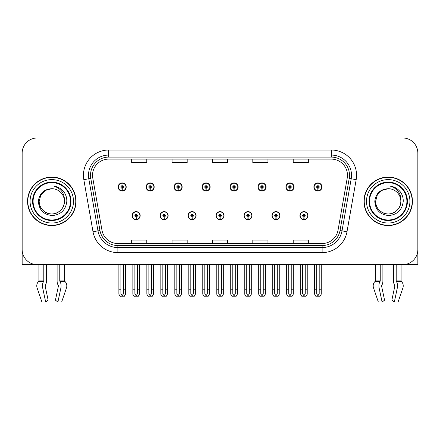 <?xml version="1.0" encoding="UTF-8"?>
<svg xmlns="http://www.w3.org/2000/svg" width="440" height="440" viewBox="0 0 440 440"><rect width="100%" height="100%" fill="white"/><g stroke="black" fill="none" stroke-linecap="round" stroke-linejoin="round"><path stroke-width="0.66" d="M216.013 215.661A4.037 4.037 0 0 0 220.049 219.698A4.037 4.037 0 0 0 224.087 215.661A4.037 4.037 0 0 0 220.049 211.618A4.037 4.037 0 0 0 216.013 215.661M243.98 215.661A4.037 4.037 0 0 0 248.017 219.698A4.037 4.037 0 0 0 252.06 215.661A4.037 4.037 0 0 0 248.017 211.618A4.037 4.037 0 0 0 243.98 215.661M188.045 215.661A4.037 4.037 0 0 0 192.082 219.698A4.037 4.037 0 0 0 196.119 215.661A4.037 4.037 0 0 0 192.082 211.618A4.037 4.037 0 0 0 188.045 215.661M160.078 215.661A4.037 4.037 0 0 0 164.114 219.698A4.037 4.037 0 0 0 168.152 215.661A4.037 4.037 0 0 0 164.114 211.618A4.037 4.037 0 0 0 160.078 215.661M132.105 215.661A4.037 4.037 0 0 0 136.147 219.698A4.037 4.037 0 0 0 140.184 215.661A4.037 4.037 0 0 0 136.147 211.618A4.037 4.037 0 0 0 132.105 215.661M271.947 215.661A4.037 4.037 0 0 0 275.99 219.698A4.037 4.037 0 0 0 280.027 215.661A4.037 4.037 0 0 0 275.99 211.618A4.037 4.037 0 0 0 271.947 215.661M285.934 186.984A4.037 4.037 0 0 0 289.971 191.021A4.037 4.037 0 0 0 294.008 186.984A4.037 4.037 0 0 0 289.971 182.947A4.037 4.037 0 0 0 285.934 186.984M257.966 186.984A4.037 4.037 0 0 0 262.004 191.021A4.037 4.037 0 0 0 266.041 186.984A4.037 4.037 0 0 0 262.004 182.947A4.037 4.037 0 0 0 257.966 186.984M229.994 186.984A4.037 4.037 0 0 0 234.036 191.021A4.037 4.037 0 0 0 238.073 186.984A4.037 4.037 0 0 0 234.036 182.947A4.037 4.037 0 0 0 229.994 186.984M202.026 186.984A4.037 4.037 0 0 0 206.069 191.021A4.037 4.037 0 0 0 210.106 186.984A4.037 4.037 0 0 0 206.069 182.947A4.037 4.037 0 0 0 202.026 186.984M174.059 186.984A4.037 4.037 0 0 0 178.096 191.021A4.037 4.037 0 0 0 182.138 186.984A4.037 4.037 0 0 0 178.096 182.947A4.037 4.037 0 0 0 174.059 186.984M146.091 186.984A4.037 4.037 0 0 0 150.128 191.021A4.037 4.037 0 0 0 154.171 186.984A4.037 4.037 0 0 0 150.128 182.947A4.037 4.037 0 0 0 146.091 186.984M118.124 186.984A4.037 4.037 0 0 0 122.161 191.021A4.037 4.037 0 0 0 126.198 186.984A4.037 4.037 0 0 0 122.161 182.947A4.037 4.037 0 0 0 118.124 186.984M299.915 215.661A4.037 4.037 0 0 0 303.958 219.698A4.037 4.037 0 0 0 307.995 215.661A4.037 4.037 0 0 0 303.958 211.618A4.037 4.037 0 0 0 299.915 215.661M313.902 186.984A4.037 4.037 0 0 0 317.939 191.021A4.037 4.037 0 0 0 321.981 186.984A4.037 4.037 0 0 0 317.939 182.947A4.037 4.037 0 0 0 313.902 186.984M381.656 285.505L381.925 285.048A5.555 2.926 90 0 0 382.894 280.913L382.894 264.677L393.531 264.677L393.531 280.913A5.555 2.926 -90 0 0 394.504 285.048L394.845 286.072L391.864 300.157L394.328 302.038L397.309 287.952A5.555 2.926 -90 0 0 396.55 281.749L396.193 280.913L401.088 280.913L401.088 264.677L417.846 264.677L417.846 153.109A15.147 15.147 0 0 0 402.705 137.962L37.296 137.962A15.147 15.147 0 0 0 22.154 153.109L22.154 264.677L38.913 264.677L38.913 280.913L43.808 280.913L43.45 281.749A5.555 2.926 90 0 0 42.691 287.952L45.672 302.038L48.136 300.157L45.155 286.072L45.496 285.048A5.555 2.926 90 0 0 46.47 280.913L46.47 264.677L57.107 264.677L57.107 280.913A5.555 2.926 -90 0 0 58.075 285.048L58.344 285.505L58.075 285.048M58.416 286.072L55.435 300.157L57.904 302.038L60.885 287.952A5.555 2.926 -90 0 0 60.121 281.749L59.763 280.913L64.658 280.913L64.658 264.677L67.942 264.677M372.059 264.677L375.342 264.677L375.342 280.913L380.237 280.913L379.88 281.749A5.555 2.926 90 0 0 379.115 287.952L382.096 302.038L384.566 300.157L381.584 286.072M27.555 201.322A24.233 24.233 0 0 0 51.788 225.555A24.233 24.233 0 0 0 76.021 201.322A24.233 24.233 0 0 0 51.788 177.089A24.233 24.233 0 0 0 27.555 201.322M363.979 201.322A24.233 24.233 0 0 0 388.212 225.555A24.233 24.233 0 0 0 412.445 201.322A24.233 24.233 0 0 0 388.212 177.089A24.233 24.233 0 0 0 363.979 201.322M92.526 175.269A16.154 16.154 0 0 1 108.68 159.115L331.32 159.115A16.154 16.154 0 0 1 347.226 178.073L338.041 230.175A16.154 16.154 0 0 1 322.13 243.524L117.871 243.524A16.154 16.154 0 0 1 101.959 230.175L92.774 178.073A16.154 16.154 0 0 1 92.526 175.269M90.508 175.269A18.172 18.172 0 0 0 90.783 178.426L99.968 230.527A18.172 18.172 0 0 0 117.871 245.548L322.13 245.548A18.172 18.172 0 0 0 340.032 230.527L349.217 178.426A18.172 18.172 0 0 0 331.32 157.097L108.68 157.097A18.172 18.172 0 0 0 90.508 175.269M83.826 179.652A25.24 25.24 0 0 1 108.68 150.029L331.32 150.029A25.24 25.24 0 0 1 356.175 179.652L346.99 231.754A25.24 25.24 0 0 1 322.13 252.615L117.871 252.615A25.24 25.24 0 0 1 93.011 231.754L83.826 179.652L88.797 178.778A20.196 20.196 0 0 1 108.68 155.078L331.32 155.078A20.196 20.196 0 0 1 351.202 178.778L342.018 230.879A20.196 20.196 0 0 1 322.13 247.566L117.871 247.566A20.196 20.196 0 0 1 97.983 230.879L88.797 178.778A20.196 20.196 0 0 1 88.49 175.269M402.705 137.962L37.296 137.962M22.154 153.109L22.154 249.535A15.147 15.147 0 0 0 37.296 264.677L402.705 264.677A15.147 15.147 0 0 0 417.846 249.535L417.846 153.109M212.427 159.115L212.427 162.536L227.573 162.536L227.573 159.115M172.04 159.115L172.04 162.536L187.187 162.536L187.187 159.115M131.654 159.115L131.654 162.536L146.795 162.536L146.795 159.115M252.813 159.115L252.813 162.536L267.96 162.536L267.96 159.115M293.205 159.115L293.205 162.536L308.347 162.536L308.347 159.115M227.573 243.524L227.573 240.108L212.427 240.108L212.427 243.524M187.187 243.524L187.187 240.108L172.04 240.108L172.04 243.524M146.795 243.524L146.795 240.108L131.654 240.108L131.654 243.524M267.96 243.524L267.96 240.108L252.813 240.108L252.813 243.524M308.347 243.524L308.347 240.108L293.205 240.108L293.205 243.524M305.217 264.677L305.217 293.898L303.958 295.702L302.693 293.898L302.693 289.212L300.674 289.212L300.674 294.261L302.132 296.786L305.778 296.786L307.236 294.261L307.236 264.677M303.902 216.92L303.793 219.439A3.784 3.784 0 0 1 300.168 215.661A3.784 3.784 0 0 1 303.958 211.871A3.784 3.784 0 0 1 307.742 215.661A3.784 3.784 0 0 1 304.123 219.439L304.013 216.92A1.26 1.26 0 0 0 305.217 215.661A1.26 1.26 0 0 0 303.958 214.396A1.26 1.26 0 0 0 302.693 215.661A1.26 1.26 0 0 0 303.902 216.92L303.936 216.161A0.506 0.506 0 0 1 303.452 215.661A0.506 0.506 0 0 1 303.958 215.155A0.506 0.506 0 0 1 304.458 215.661A0.506 0.506 0 0 1 303.98 216.161L304.013 216.92M300.674 264.677L300.674 289.212M302.693 264.677L302.693 289.212M305.217 289.212L307.236 289.212M319.204 264.677L319.204 293.898L317.939 295.702L316.679 293.898L316.679 289.212L314.661 289.212L314.661 294.261L316.118 296.786L319.764 296.786L321.222 294.261L321.222 264.677M317.884 188.243L317.774 190.768A3.784 3.784 0 0 1 314.155 186.984A3.784 3.784 0 0 1 317.939 183.2A3.784 3.784 0 0 1 321.728 186.984A3.784 3.784 0 0 1 318.104 190.768L317.993 188.243A1.26 1.26 0 0 0 319.204 186.984A1.26 1.26 0 0 0 317.939 185.719A1.26 1.26 0 0 0 316.679 186.984A1.26 1.26 0 0 0 317.884 188.243L317.916 187.49A0.506 0.506 0 0 1 317.433 186.984A0.506 0.506 0 0 1 317.939 186.478A0.506 0.506 0 0 1 318.445 186.984A0.506 0.506 0 0 1 317.961 187.49L317.993 188.243M314.661 264.677L314.661 289.212M316.679 264.677L316.679 289.212M319.204 289.212L321.222 289.212M277.25 264.677L277.25 293.898L275.99 295.702L274.725 293.898L274.725 289.212L272.707 289.212L272.707 294.261L274.164 296.786L277.811 296.786L279.268 294.261L279.268 264.677M275.93 216.92L275.82 219.439A3.784 3.784 0 0 1 272.201 215.661A3.784 3.784 0 0 1 275.99 211.871A3.784 3.784 0 0 1 279.774 215.661A3.784 3.784 0 0 1 276.155 219.439L276.045 216.92A1.26 1.26 0 0 0 277.25 215.661A1.26 1.26 0 0 0 275.99 214.396A1.26 1.26 0 0 0 274.725 215.661A1.26 1.26 0 0 0 275.93 216.92L275.963 216.161A0.506 0.506 0 0 1 275.484 215.661A0.506 0.506 0 0 1 275.99 215.155A0.506 0.506 0 0 1 276.49 215.661A0.506 0.506 0 0 1 276.012 216.161L276.045 216.92M272.707 264.677L272.707 289.212M274.725 264.677L274.725 289.212M277.25 289.212L279.268 289.212M249.282 264.677L249.282 293.898L248.017 295.702L246.758 293.898L246.758 289.212L244.739 289.212L244.739 294.261L246.197 296.786L249.843 296.786L251.301 294.261L251.301 264.677M247.962 216.92L247.852 219.439A3.784 3.784 0 0 1 244.233 215.661A3.784 3.784 0 0 1 248.017 211.871A3.784 3.784 0 0 1 251.806 215.661A3.784 3.784 0 0 1 248.182 219.439L248.072 216.92A1.26 1.26 0 0 0 249.282 215.661A1.26 1.26 0 0 0 248.017 214.396A1.26 1.26 0 0 0 246.758 215.661A1.26 1.26 0 0 0 247.962 216.92L247.995 216.161A0.506 0.506 0 0 1 247.517 215.661A0.506 0.506 0 0 1 248.017 215.155A0.506 0.506 0 0 1 248.523 215.661A0.506 0.506 0 0 1 248.039 216.161L248.072 216.92M244.739 264.677L244.739 289.212M246.758 264.677L246.758 289.212M249.282 289.212L251.301 289.212M221.315 264.677L221.315 293.898L220.049 295.702L218.79 293.898L218.79 289.212L216.772 289.212L216.772 294.261L218.229 296.786L221.876 296.786L223.333 294.261L223.333 264.677M219.995 216.92L219.885 219.439A3.784 3.784 0 0 1 216.266 215.661A3.784 3.784 0 0 1 220.049 211.871A3.784 3.784 0 0 1 223.839 215.661A3.784 3.784 0 0 1 220.215 219.439L220.105 216.92A1.26 1.26 0 0 0 221.315 215.661A1.26 1.26 0 0 0 220.049 214.396A1.26 1.26 0 0 0 218.79 215.661A1.26 1.26 0 0 0 219.995 216.92L220.028 216.161A0.506 0.506 0 0 1 219.544 215.661A0.506 0.506 0 0 1 220.049 215.155A0.506 0.506 0 0 1 220.556 215.661A0.506 0.506 0 0 1 220.072 216.161L220.105 216.92M216.772 264.677L216.772 289.212M218.79 264.677L218.79 289.212M221.315 289.212L223.333 289.212M291.236 264.677L291.236 293.898L289.971 295.702L288.712 293.898L288.712 289.212L286.688 289.212L286.688 294.261L288.145 296.786L291.797 296.786L293.255 294.261L293.255 264.677M289.916 188.243L289.806 190.768A3.784 3.784 0 0 1 286.187 186.984A3.784 3.784 0 0 1 289.971 183.2A3.784 3.784 0 0 1 293.761 186.984A3.784 3.784 0 0 1 290.136 190.768L290.026 188.243A1.26 1.26 0 0 0 291.236 186.984A1.26 1.26 0 0 0 289.971 185.719A1.26 1.26 0 0 0 288.712 186.984A1.26 1.26 0 0 0 289.916 188.243L289.949 187.49A0.506 0.506 0 0 1 289.465 186.984A0.506 0.506 0 0 1 289.971 186.478A0.506 0.506 0 0 1 290.477 186.984A0.506 0.506 0 0 1 289.993 187.49L290.026 188.243M286.688 264.677L286.688 289.212M288.712 264.677L288.712 289.212M291.236 289.212L293.255 289.212M263.263 264.677L263.263 293.898L262.004 295.702L260.739 293.898L260.739 289.212L258.72 289.212L258.72 294.261L260.178 296.786L263.829 296.786L265.287 294.261L265.287 264.677M261.949 188.243L261.839 190.768A3.784 3.784 0 0 1 258.214 186.984A3.784 3.784 0 0 1 262.004 183.2A3.784 3.784 0 0 1 265.788 186.984A3.784 3.784 0 0 1 262.169 190.768L262.059 188.243A1.26 1.26 0 0 0 263.263 186.984A1.26 1.26 0 0 0 262.004 185.719A1.26 1.26 0 0 0 260.739 186.984A1.26 1.26 0 0 0 261.949 188.243L261.982 187.49A0.506 0.506 0 0 1 261.498 186.984A0.506 0.506 0 0 1 262.004 186.478A0.506 0.506 0 0 1 262.51 186.984A0.506 0.506 0 0 1 262.026 187.49L262.059 188.243M258.72 264.677L258.72 289.212M260.739 264.677L260.739 289.212M263.263 289.212L265.287 289.212M235.296 264.677L235.296 293.898L234.036 295.702L232.771 293.898L232.771 289.212L230.753 289.212L230.753 294.261L232.21 296.786L235.857 296.786L237.314 294.261L237.314 264.677M233.981 188.243L233.871 190.768A3.784 3.784 0 0 1 230.247 186.984A3.784 3.784 0 0 1 234.036 183.2A3.784 3.784 0 0 1 237.82 186.984A3.784 3.784 0 0 1 234.201 190.768L234.091 188.243A1.26 1.26 0 0 0 235.296 186.984A1.26 1.26 0 0 0 234.036 185.719A1.26 1.26 0 0 0 232.771 186.984A1.26 1.26 0 0 0 233.981 188.243L234.014 187.49A0.506 0.506 0 0 1 233.53 186.984A0.506 0.506 0 0 1 234.036 186.478A0.506 0.506 0 0 1 234.542 186.984A0.506 0.506 0 0 1 234.058 187.49L234.091 188.243M230.753 264.677L230.753 289.212M232.771 264.677L232.771 289.212M235.296 289.212L237.314 289.212M207.328 264.677L207.328 293.898L206.069 295.702L204.804 293.898L204.804 289.212L202.785 289.212L202.785 294.261L204.243 296.786L207.889 296.786L209.347 294.261L209.347 264.677M206.014 188.243L205.904 190.768A3.784 3.784 0 0 1 202.279 186.984A3.784 3.784 0 0 1 206.069 183.2A3.784 3.784 0 0 1 209.853 186.984A3.784 3.784 0 0 1 206.234 190.768L206.124 188.243A1.26 1.26 0 0 0 207.328 186.984A1.26 1.26 0 0 0 206.069 185.719A1.26 1.26 0 0 0 204.804 186.984A1.26 1.26 0 0 0 206.014 188.243L206.047 187.49A0.506 0.506 0 0 1 205.563 186.984A0.506 0.506 0 0 1 206.069 186.478A0.506 0.506 0 0 1 206.569 186.984A0.506 0.506 0 0 1 206.09 187.49L206.124 188.243M202.785 264.677L202.785 289.212M204.804 264.677L204.804 289.212M207.328 289.212L209.347 289.212M43.808 264.677L43.808 280.913M59.763 280.913L59.763 264.677M45.227 285.505L45.155 286.072M57.904 302.038L61.655 302.038L66.468 287.952A5.555 4.719 90 0 0 65.236 281.749L64.801 281.292A0.506 0.429 -90 0 1 64.658 280.913M41.916 302.038L37.108 287.952L41.916 302.038L45.672 302.038M43.45 281.749L38.335 281.749A5.555 4.719 -90 0 0 37.108 287.952A5.555 4.719 -90 0 1 38.335 281.749L38.77 281.292A0.506 0.429 90 0 0 38.913 280.913M22.154 233.629L22.154 228.58M22.154 224.532A10.098 10.098 0 0 0 22 224.543L22 183.145A10.098 10.098 0 0 1 22.154 181.406M380.237 264.677L380.237 280.913M396.193 280.913L396.193 264.677M394.845 286.072L394.504 285.048M394.328 302.038L398.084 302.038L402.892 287.952A5.555 4.719 90 0 0 401.665 281.749L401.231 281.292L401.665 281.749L396.55 281.749M378.345 302.038L373.533 287.952L378.345 302.038L382.096 302.038M379.88 281.749L374.764 281.749A5.555 4.719 -90 0 0 373.533 287.952A5.555 4.719 -90 0 1 374.764 281.749L375.199 281.292A0.506 0.429 90 0 0 375.342 280.913M401.088 280.913A0.506 0.429 -90 0 0 401.231 281.292L396.281 281.292M417.846 228.58L417.846 233.629M417.846 181.406A10.098 10.098 0 0 1 418 183.145L418 224.543A10.098 10.098 0 0 0 417.846 224.532M70.466 201.322A18.678 18.678 0 0 1 51.788 220A18.678 18.678 0 0 1 33.105 201.322A18.678 18.678 0 0 1 51.788 182.644A18.678 18.678 0 0 1 70.466 201.322M38.363 201.322C39.017 210.029 43.698 214.775 52.415 215.551C60.99 214.643 65.785 209.902 66.809 201.322C66.886 197.945 65.962 194.86 64.042 192.071C61.408 188.694 57.97 186.698 53.741 186.093C61.199 188.48 64.752 193.556 64.405 201.322C64.235 206.08 62.134 209.726 58.096 212.251C50.232 217.289 38.737 210.65 39.166 201.322L40.854 195.008L45.474 190.388L51.788 188.7C43.852 189.222 39.375 193.43 38.363 201.322M27.808 201.322A23.98 23.98 0 0 1 51.788 177.342A23.98 23.98 0 0 1 75.768 201.322A23.98 23.98 0 0 1 51.788 225.302A23.98 23.98 0 0 1 27.808 201.322M64.405 201.322C64.84 210.65 53.345 217.289 45.474 212.251C41.437 209.726 39.336 206.08 39.166 201.322L40.854 195.008L45.474 190.388L51.788 188.7L45.474 190.388L40.854 195.008L39.166 201.322L40.854 195.008L45.474 190.388L51.788 188.7A12.623 12.623 0 0 1 64.405 201.322C64.235 206.08 62.134 209.726 58.096 212.251C50.232 217.289 38.737 210.65 39.166 201.322L40.854 195.008L45.474 190.388M406.896 201.322A18.678 18.678 0 0 1 388.212 220A18.678 18.678 0 0 1 369.534 201.322A18.678 18.678 0 0 1 388.212 182.644A18.678 18.678 0 0 1 406.896 201.322M374.792 201.322C375.441 210.029 380.127 214.775 388.845 215.551C397.419 214.643 402.215 209.902 403.238 201.322C403.315 197.945 402.391 194.86 400.472 192.071C397.832 188.694 394.4 186.698 390.17 186.093C397.628 188.48 401.181 193.556 400.834 201.322C400.664 206.08 398.563 209.726 394.526 212.251C386.656 217.289 375.161 210.65 375.595 201.322L377.284 195.008L381.904 190.388L388.212 188.7C380.281 189.222 375.804 193.43 374.792 201.322M364.232 201.322A23.98 23.98 0 0 1 388.212 177.342A23.98 23.98 0 0 1 412.192 201.322A23.98 23.98 0 0 1 388.212 225.302A23.98 23.98 0 0 1 364.232 201.322M400.834 201.322C401.264 210.65 389.769 217.289 381.904 212.251C377.867 209.726 375.766 206.08 375.595 201.322L377.284 195.008L381.904 190.388L388.212 188.7L381.904 190.388L377.284 195.008L375.595 201.322L377.284 195.008L381.904 190.388L388.212 188.7A12.623 12.623 0 0 1 400.834 201.322C400.664 206.08 398.563 209.726 394.526 212.251C386.656 217.289 375.161 210.65 375.595 201.322M193.341 264.677L193.341 293.898L192.082 295.702L190.823 293.898L190.823 289.212L188.799 289.212L188.799 294.261L190.256 296.786L193.908 296.786L195.365 294.261L195.365 264.677M192.027 216.92L191.917 219.439A3.784 3.784 0 0 1 188.298 215.661A3.784 3.784 0 0 1 192.082 211.871A3.784 3.784 0 0 1 195.866 215.661A3.784 3.784 0 0 1 192.247 219.439L192.137 216.92A1.26 1.26 0 0 0 193.341 215.661A1.26 1.26 0 0 0 192.082 214.396A1.26 1.26 0 0 0 190.823 215.661A1.26 1.26 0 0 0 192.027 216.92L192.06 216.161A0.506 0.506 0 0 1 191.576 215.661A0.506 0.506 0 0 1 192.082 215.155A0.506 0.506 0 0 1 192.588 215.661A0.506 0.506 0 0 1 192.104 216.161L192.137 216.92M188.799 264.677L188.799 289.212M190.823 264.677L190.823 289.212M193.341 289.212L195.365 289.212M165.374 264.677L165.374 293.898L164.114 295.702L162.85 293.898L162.85 289.212L160.831 289.212L160.831 294.261L162.288 296.786L165.941 296.786L167.393 294.261L167.393 264.677M164.06 216.92L163.95 219.439A3.784 3.784 0 0 1 160.325 215.661A3.784 3.784 0 0 1 164.114 211.871A3.784 3.784 0 0 1 167.899 215.661A3.784 3.784 0 0 1 164.28 219.439L164.17 216.92A1.26 1.26 0 0 0 165.374 215.661A1.26 1.26 0 0 0 164.114 214.396A1.26 1.26 0 0 0 162.85 215.661A1.26 1.26 0 0 0 164.06 216.92L164.093 216.161A0.506 0.506 0 0 1 163.609 215.661A0.506 0.506 0 0 1 164.114 215.155A0.506 0.506 0 0 1 164.621 215.661A0.506 0.506 0 0 1 164.137 216.161L164.17 216.92M160.831 264.677L160.831 289.212M162.85 264.677L162.85 289.212M165.374 289.212L167.393 289.212M137.407 264.677L137.407 293.898L136.147 295.702L134.882 293.898L134.882 289.212L132.864 289.212L132.864 294.261L134.321 296.786L137.968 296.786L139.425 294.261L139.425 264.677M136.092 216.92L135.982 219.439A3.784 3.784 0 0 1 132.358 215.661A3.784 3.784 0 0 1 136.147 211.871A3.784 3.784 0 0 1 139.931 215.661A3.784 3.784 0 0 1 136.312 219.439L136.202 216.92A1.26 1.26 0 0 0 137.407 215.661A1.26 1.26 0 0 0 136.147 214.396A1.26 1.26 0 0 0 134.882 215.661A1.26 1.26 0 0 0 136.092 216.92L136.125 216.161A0.506 0.506 0 0 1 135.641 215.661A0.506 0.506 0 0 1 136.147 215.155A0.506 0.506 0 0 1 136.648 215.661A0.506 0.506 0 0 1 136.169 216.161L136.202 216.92M132.864 264.677L132.864 289.212M134.882 264.677L134.882 289.212M137.407 289.212L139.425 289.212M179.361 264.677L179.361 293.898L178.096 295.702L176.836 293.898L176.836 289.212L174.818 289.212L174.818 294.261L176.275 296.786L179.922 296.786L181.379 294.261L181.379 264.677M178.041 188.243L177.931 190.768A3.784 3.784 0 0 1 174.312 186.984A3.784 3.784 0 0 1 178.096 183.2A3.784 3.784 0 0 1 181.885 186.984A3.784 3.784 0 0 1 178.261 190.768L178.151 188.243A1.26 1.26 0 0 0 179.361 186.984A1.26 1.26 0 0 0 178.096 185.719A1.26 1.26 0 0 0 176.836 186.984A1.26 1.26 0 0 0 178.041 188.243L178.073 187.49A0.506 0.506 0 0 1 177.595 186.984A0.506 0.506 0 0 1 178.096 186.478A0.506 0.506 0 0 1 178.602 186.984A0.506 0.506 0 0 1 178.118 187.49L178.151 188.243M174.818 264.677L174.818 289.212M176.836 264.677L176.836 289.212M179.361 289.212L181.379 289.212M151.393 264.677L151.393 293.898L150.128 295.702L148.869 293.898L148.869 289.212L146.85 289.212L146.85 294.261L148.308 296.786L151.954 296.786L153.412 294.261L153.412 264.677M150.073 188.243L149.963 190.768A3.784 3.784 0 0 1 146.344 186.984A3.784 3.784 0 0 1 150.128 183.2A3.784 3.784 0 0 1 153.918 186.984A3.784 3.784 0 0 1 150.293 190.768L150.183 188.243A1.26 1.26 0 0 0 151.393 186.984A1.26 1.26 0 0 0 150.128 185.719A1.26 1.26 0 0 0 148.869 186.984A1.26 1.26 0 0 0 150.073 188.243L150.106 187.49A0.506 0.506 0 0 1 149.622 186.984A0.506 0.506 0 0 1 150.128 186.478A0.506 0.506 0 0 1 150.634 186.984A0.506 0.506 0 0 1 150.15 187.49L150.183 188.243M146.85 264.677L146.85 289.212M148.869 264.677L148.869 289.212M151.393 289.212L153.412 289.212M123.426 264.677L123.426 293.898L122.161 295.702L120.901 293.898L120.901 289.212L118.877 289.212L118.877 294.261L120.335 296.786L123.987 296.786L125.444 294.261L125.444 264.677M122.106 188.243L121.996 190.768A3.784 3.784 0 0 1 118.377 186.984A3.784 3.784 0 0 1 122.161 183.2A3.784 3.784 0 0 1 125.95 186.984A3.784 3.784 0 0 1 122.326 190.768L122.216 188.243A1.26 1.26 0 0 0 123.426 186.984A1.26 1.26 0 0 0 122.161 185.719A1.26 1.26 0 0 0 120.901 186.984A1.26 1.26 0 0 0 122.106 188.243L122.139 187.49A0.506 0.506 0 0 1 121.655 186.984A0.506 0.506 0 0 1 122.161 186.478A0.506 0.506 0 0 1 122.667 186.984A0.506 0.506 0 0 1 122.183 187.49L122.216 188.243M118.877 264.677L118.877 289.212M120.901 264.677L120.901 289.212M123.426 289.212L125.444 289.212M331.32 150.029L331.32 157.097M88.797 178.778L90.783 178.426M117.871 252.615L117.871 245.548M322.13 245.548L322.13 252.615M340.032 230.527L346.99 231.754M93.011 231.754L99.968 230.527M349.217 178.426L356.175 179.652M108.68 150.029L108.68 157.097M303.793 219.439A3.784 3.784 0 0 1 300.168 215.661M317.774 190.768A3.784 3.784 0 0 1 314.155 186.984M275.82 219.439A3.784 3.784 0 0 1 272.201 215.661M247.852 219.439A3.784 3.784 0 0 1 244.233 215.661M219.885 219.439A3.784 3.784 0 0 1 216.266 215.661M289.806 190.768A3.784 3.784 0 0 1 286.187 186.984M261.839 190.768A3.784 3.784 0 0 1 258.214 186.984M233.871 190.768A3.784 3.784 0 0 1 230.247 186.984M205.904 190.768A3.784 3.784 0 0 1 202.279 186.984M60.885 287.952L66.468 287.952M37.108 287.952L42.691 287.952M60.121 281.749L65.236 281.749M59.851 281.292L64.801 281.292M38.77 281.292L43.72 281.292M397.309 287.952L402.892 287.952M373.533 287.952L379.115 287.952M375.199 281.292L380.149 281.292M70.983 201.322A19.195 19.195 0 0 1 51.788 220.517A19.195 19.195 0 0 1 32.588 201.322A19.195 19.195 0 0 1 51.788 182.122A19.195 19.195 0 0 1 70.983 201.322M30.079 201.322A21.709 21.709 0 0 1 51.788 179.614A21.709 21.709 0 0 1 73.496 201.322A21.709 21.709 0 0 1 51.788 223.031A21.709 21.709 0 0 1 30.079 201.322M407.413 201.322A19.195 19.195 0 0 1 388.212 220.517A19.195 19.195 0 0 1 369.017 201.322A19.195 19.195 0 0 1 388.212 182.122A19.195 19.195 0 0 1 407.413 201.322M366.504 201.322A21.709 21.709 0 0 1 388.212 179.614A21.709 21.709 0 0 1 409.921 201.322A21.709 21.709 0 0 1 388.212 223.031A21.709 21.709 0 0 1 366.504 201.322M191.917 219.439A3.784 3.784 0 0 1 188.298 215.661M163.95 219.439A3.784 3.784 0 0 1 160.325 215.661M135.982 219.439A3.784 3.784 0 0 1 132.358 215.661M177.931 190.768A3.784 3.784 0 0 1 174.312 186.984M149.963 190.768A3.784 3.784 0 0 1 146.344 186.984M121.996 190.768A3.784 3.784 0 0 1 118.377 186.984"/></g></svg>
